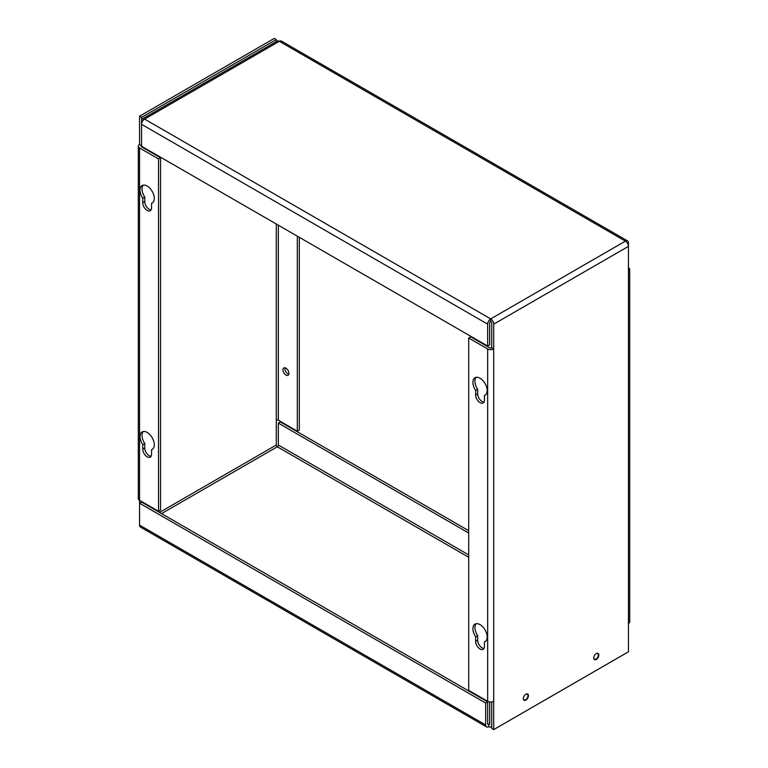 <?xml version="1.0" encoding="UTF-8"?>
<svg xmlns="http://www.w3.org/2000/svg" width="768" height="768" viewBox="0 0 768 768"><rect width="100%" height="100%" fill="white"/><g stroke="black" fill="none" stroke-linecap="round" stroke-linejoin="round"><path stroke-width="1.15" d="M487.661 723.792A1.44 0.835 120 0 0 487.958 724.445A1.44 0.835 120 0 0 488.678 724.378L487.661 723.792L487.661 701.885L141.562 502.07L141.562 501.494M276.288 224.026L276.288 445.008A1.44 0.835 -120 0 0 277.315 446.774L161.558 513.61M141.562 146.237L487.661 346.051L487.661 324.154A4.282 2.467 -60 0 1 490.685 318.902L490.685 321.226A1.44 0.835 -120 0 1 491.712 322.992L491.712 347.779A1.44 0.835 0 0 1 489.667 347.779L470.698 336.826L468.691 337.987L468.691 690.365L487.661 701.318A4.282 2.467 0 0 0 493.709 701.318L493.709 729.6L491.712 728.438L491.712 701.971L491.712 724.944A4.282 2.467 60 0 1 490.819 726.902A4.282 2.467 60 0 1 488.678 726.691A4.282 2.467 -60 0 1 486.538 726.902A4.282 2.467 -60 0 1 485.654 724.944L485.654 703.037L139.555 503.222L139.555 500.342L158.525 511.296L160.531 510.134L160.531 157.757L158.525 158.918L139.555 147.965A4.282 2.467 180 0 1 138.307 146.218A4.282 2.467 180 0 1 139.555 144.47L141.562 145.632A1.44 0.835 0 0 0 141.139 146.218A1.44 0.835 0 0 0 141.562 146.803L141.562 120.835A4.282 2.467 60 0 1 142.454 118.877A4.282 2.467 60 0 1 144.595 119.088A4.282 2.467 120 0 0 141.562 124.33L141.562 117.341L276.288 39.562L276.288 41.606M139.555 144.47L139.555 116.189L141.562 117.341M276.288 420.221A1.44 0.835 180 0 1 278.333 420.221L297.302 431.174L299.309 430.013L299.309 237.312M139.555 116.189L274.291 38.4L276.288 39.562M160.531 157.757L141.562 146.803M151.104 456.259A6.221 3.59 60 0 1 144.768 448.032L144.768 443.482A10.109 5.837 60 0 1 143.213 431.52M151.104 209.875A6.221 3.59 60 0 1 144.768 201.648L144.768 197.098A10.109 5.837 60 0 1 143.213 185.136M297.302 236.15L297.302 431.174M282.941 369.888A4.234 2.438 -120 0 0 284.794 374.141A4.234 2.438 -120 0 0 288.048 375.274A4.234 2.438 -120 0 0 288.048 370.387A4.234 2.438 -120 0 0 283.824 367.949A4.234 2.438 -120 0 0 282.941 369.888M138.307 146.218L138.307 498.595A4.282 2.467 0 0 0 139.555 500.342L139.555 147.965M158.525 511.296L158.525 158.918M152.794 449.011L151.555 449.722L151.555 454.272A6.221 3.59 60 0 1 150.269 457.123A6.221 3.59 60 0 1 145.478 455.453A6.221 3.59 60 0 1 142.762 449.194L142.762 444.643L144.768 443.482M142.762 444.643A10.109 5.837 60 0 1 142.109 431.933A10.109 5.837 60 0 1 152.208 437.76A10.109 5.837 60 0 1 152.208 449.434A10.109 5.837 60 0 1 151.555 449.722M152.794 202.627L151.555 203.338L151.555 207.888A6.221 3.59 60 0 1 150.269 210.739A6.221 3.59 60 0 1 145.478 209.069A6.221 3.59 60 0 1 142.762 202.81L142.762 198.259L144.768 197.098M142.762 198.259A10.109 5.837 60 0 1 142.109 185.549A10.109 5.837 60 0 1 152.208 191.376A10.109 5.837 60 0 1 152.208 203.05A10.109 5.837 60 0 1 151.555 203.338M488.678 724.378A1.44 0.835 -120 0 0 489.398 724.445A1.44 0.835 -120 0 0 489.706 723.792L488.678 724.378L488.678 726.691M468.691 530.688L280.339 421.949L278.333 423.101L278.333 445.008A1.44 0.835 -60 0 1 277.315 446.774L468.691 557.27M285.082 367.805A4.234 2.438 -120 0 0 284.947 368.726A4.234 2.438 -120 0 0 288.806 374.256M141.562 502.07L139.555 503.222L139.555 525.13A4.282 2.467 120 0 0 140.448 527.088L486.538 726.902M489.706 701.971L489.706 723.792M278.333 423.101L468.691 533.002M485.654 703.037L487.661 701.885M596.15 653.664A3.264 1.882 -60 0 1 597.658 653.568A3.264 1.882 -60 0 1 598.157 656.179A3.264 1.882 -60 0 1 596.026 659.05A3.264 1.882 -60 0 1 594.394 659.213A3.264 1.882 -60 0 1 593.722 657.859M525.754 694.301A3.264 1.882 -60 0 1 527.27 694.205A3.264 1.882 -60 0 1 527.77 696.816A3.264 1.882 -60 0 1 525.638 699.686A3.264 1.882 -60 0 1 524.006 699.85A3.264 1.882 -60 0 1 523.334 698.496M491.712 347.779L493.709 348.941A4.282 2.467 180 0 1 487.661 348.941L468.691 337.987M628.445 267.658A4.282 2.467 180 0 1 629.693 269.405A4.282 2.467 180 0 1 628.445 271.152L628.445 246.365A4.282 2.467 -120 0 0 625.411 241.123L490.685 318.902A4.282 2.467 60 0 1 493.709 324.154L493.709 701.318M629.693 269.405L629.693 621.782A4.282 2.467 0 0 1 628.445 623.53L628.445 651.811L493.709 729.6M596.275 653.587A3.61 2.083 -60 0 1 598.08 653.405A3.61 2.083 -60 0 1 598.08 657.571A3.61 2.083 -60 0 1 594.47 659.654A3.61 2.083 -60 0 1 593.914 656.765A3.61 2.083 -60 0 1 596.275 653.587M525.878 694.224A3.61 2.083 -60 0 1 527.683 694.042A3.61 2.083 -60 0 1 527.683 698.208A3.61 2.083 -60 0 1 524.074 700.291A3.61 2.083 -60 0 1 523.526 697.402A3.61 2.083 -60 0 1 525.878 694.224M484.003 648.451A6.221 3.59 60 0 1 477.667 640.234L477.667 635.674A10.109 5.837 60 0 1 476.112 623.722M484.003 402.067A6.221 3.59 60 0 1 477.667 393.85L477.667 389.299A10.109 5.837 60 0 1 476.112 377.338M485.683 641.203L484.454 641.914L484.454 646.474A6.221 3.59 60 0 1 483.168 649.315A6.221 3.59 60 0 1 478.378 647.654A6.221 3.59 60 0 1 475.661 641.386L475.661 636.835L477.667 635.674M475.661 636.835A10.109 5.837 60 0 1 475.008 624.125A10.109 5.837 60 0 1 485.107 629.962A10.109 5.837 60 0 1 485.107 641.626A10.109 5.837 60 0 1 484.454 641.914M485.683 394.819L484.454 395.53L484.454 400.09A6.221 3.59 60 0 1 483.168 402.931A6.221 3.59 60 0 1 478.378 401.27A6.221 3.59 60 0 1 475.661 395.011L475.661 390.451L477.667 389.299M475.661 390.451A10.109 5.837 60 0 1 475.008 377.741A10.109 5.837 60 0 1 485.107 383.578A10.109 5.837 60 0 1 485.107 395.242A10.109 5.837 60 0 1 484.454 395.53M490.685 321.226A1.44 0.835 120 0 0 489.667 322.992L489.667 344.899L487.661 346.051M490.685 318.902L144.595 119.088L279.322 41.309L625.411 241.123A4.282 2.467 -60 0 1 627.552 240.912L281.462 41.098A4.282 2.467 120 0 0 279.322 41.309A4.282 2.467 -120 0 0 277.181 41.098L142.454 118.877M627.552 240.912A4.282 2.467 -60 0 1 628.445 242.87L628.445 246.365L493.709 324.154M276.288 445.008L159.514 512.429M278.333 225.206L278.333 420.221M144.768 448.032L142.762 449.194M144.768 201.648L142.762 202.81M278.333 445.008L468.691 554.909M485.654 724.944L139.555 525.13M628.445 623.53L628.445 271.152M487.661 348.941L487.661 701.318M477.667 640.234L475.661 641.386M477.667 393.85L475.661 395.011M141.562 124.33L487.661 324.154M491.712 726.394L490.819 726.902M597.658 653.568L597.13 653.261M594.394 659.213L593.866 658.906M527.27 694.205L526.742 693.898M524.006 699.85L523.478 699.542"/></g></svg>

